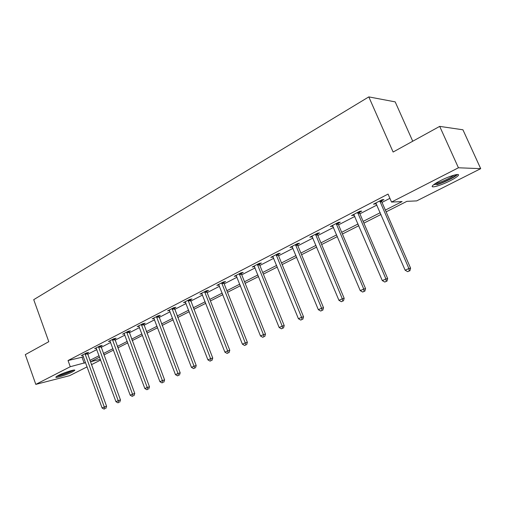 <?xml version="1.0" encoding="UTF-8"?>
<svg xmlns="http://www.w3.org/2000/svg" width="506" height="506" viewBox="0 0 506 506"><rect width="100%" height="100%" fill="white"/><g stroke="black" fill="none" stroke-linecap="round" stroke-linejoin="round"><path stroke-width="0.76" d="M58.152 375.528C63.788 372.574 76.362 368.729 74.673 370.455L72.371 371.923C66.798 374.826 54.357 378.659 55.932 376.964L58.152 375.528M440.315 180.718C449.866 175.759 461.206 172.622 458.025 175.765C456.773 177.056 454.154 178.719 450.176 180.75C440.789 185.582 429.632 188.713 432.668 185.607C433.844 184.367 436.393 182.736 440.315 180.718M412.738 141.225L395.192 101.877L368.804 96.893L33.725 299.66L48.791 341.689L25.3 354.63L35.806 384.383L70.271 366.717L85.571 362.593M368.804 96.893L393.118 152.034L439.695 126.38L462.933 129.789L480.7 168.662L416.697 200.895L406.862 201.35L386.141 211.856M100.662 360.038L91.396 364.7M87.127 366.85L69.651 375.654L35.806 384.383M385.37 210.085L402.106 201.571L391.536 202.065L388.058 194.083L68.038 360.538L82.023 357.223L83.364 356.528M87.614 354.333L96.823 349.583M101.111 347.369L110.656 342.442M114.995 340.203L124.881 335.098M129.264 332.84L139.517 327.546M143.944 325.263L154.583 319.773M159.055 317.464L170.092 311.772M174.614 309.438L186.063 303.524M190.635 301.165L202.526 295.03M207.15 292.645L219.503 286.269M224.177 283.86L237.01 277.231M241.735 274.796L255.081 267.908M259.856 265.448L273.733 258.281M278.566 255.789L293.006 248.338M297.889 245.815L312.923 238.054M317.863 235.505L333.524 227.422M338.52 224.847L354.845 216.423M359.899 213.817L376.913 205.031M382.03 202.394L389.905 198.327M381.587 200.85L383.927 199.636L382.131 199.712L373.479 204.196L376.287 203.595M359.469 212.292L361.727 211.129L359.874 211.242L351.518 215.575L354.232 215.006M338.103 223.348L340.285 222.223L338.381 222.381L330.304 226.561L332.935 226.03M317.458 234.038L319.571 232.943L317.61 233.139L309.805 237.187L312.347 236.681M297.49 244.366L299.533 243.31L297.528 243.544L289.982 247.459L292.443 246.979M278.173 254.366L280.147 253.342L278.104 253.614L270.805 257.396L273.183 256.947M259.47 264.043L261.387 263.05L259.306 263.354L252.235 267.016L254.543 266.592M241.362 273.411L243.215 272.456L241.096 272.785L234.246 276.333L236.485 275.934M223.81 282.493L225.606 281.564L223.462 281.924L216.821 285.365L218.99 284.986M206.79 291.304L208.535 290.4L206.359 290.786L199.921 294.119L202.02 293.739M190.288 299.843L191.976 298.97L189.775 299.375L183.533 302.613L185.557 302.227M174.266 308.129L175.911 307.281L173.691 307.711L167.625 310.855L169.58 310.469M158.72 316.18L160.313 315.352L158.068 315.807L152.186 318.856L154.071 318.47M143.615 323.992L145.165 323.195L142.901 323.663L137.183 326.629L139.011 326.243M128.941 331.588L130.44 330.81L128.17 331.297L122.61 334.181L124.375 333.796M114.672 338.969L116.133 338.21L113.844 338.723L108.442 341.518L110.156 341.139M100.802 346.148L102.225 345.415L99.922 345.94L94.666 348.659L96.323 348.28M87.304 353.131L88.689 352.416L86.374 352.954L81.264 355.604L82.87 355.225M439.695 126.38L458.43 167.777L480.7 168.662M68.038 360.538L70.271 366.717M391.536 202.065L458.43 167.777M89.834 360.424L99.075 355.724M103.382 353.536L112.958 348.666M117.31 346.452L127.234 341.398M131.636 339.165L141.92 333.928M146.367 331.67L157.043 326.237M161.534 323.954L172.603 318.318M177.144 316.01L188.637 310.165M193.229 307.831L205.164 301.759M209.8 299.4L222.204 293.094M226.89 290.703L239.774 284.151M244.518 281.741L257.915 274.922M262.709 272.487L276.643 265.397M281.488 262.93L295.985 255.555M300.893 253.063L315.984 245.378M320.943 242.861L336.667 234.86M341.683 232.305L358.071 223.968M363.15 221.388L380.234 212.697M99.6 357.141L90.561 361.72L100.39 359.304M380.999 214.462L363.896 223.133M358.817 225.708L342.417 234.025M337.394 236.574L321.658 244.55M316.693 247.067L301.582 254.727M296.674 257.219L282.165 264.575M277.307 267.035L263.367 274.107M258.566 276.542L245.157 283.335M240.413 285.745L227.517 292.285M222.823 294.663L210.414 300.956M205.771 303.309L193.823 309.362M189.231 311.69L177.726 317.528M173.185 319.83L162.103 325.447M157.606 327.73L146.923 333.144M142.477 335.396L132.18 340.62M127.778 342.853L117.847 347.888M113.489 350.095L103.907 354.953M82.023 357.223L84.224 363.283M374.997 203.406L375.3 204.101M353.099 214.753L353.397 215.436M331.949 225.714L332.233 226.391M311.506 236.308L311.785 236.972M291.728 246.548L292 247.206M272.595 256.466L272.86 257.111M254.069 266.067L254.328 266.7M236.169 275.473L236.378 275.991M379.785 200.926L408.886 268.522L405.148 270.217L375.8 202.988M381.549 200.015L381.752 201.755L410.594 268.161L408.886 268.522L409.183 271.001L407.684 271.678L409.183 271.001M409.866 270.849L410.594 268.161M405.148 270.217L407.684 271.678M456.083 174.659L456.064 174.709C455.47 176.518 444.357 182.198 437.848 184.057L433.686 184.69M435.305 183.551L438.006 182.932C444.755 180.674 450.125 178.074 454.122 175.12M436.842 184.728C443.699 182.755 455.292 177.011 457.373 174.526L457.392 174.5M72.737 370.265L71.093 371.221C65.761 373.694 61.213 375.256 57.444 375.907M56.723 376.331C61.245 375.42 66.33 373.643 71.991 370.993L73.553 370.12M59.986 374.655L70.011 370.961M357.609 212.419L385.907 278.964L382.302 280.609L353.757 214.411M359.424 211.476L359.627 213.184L387.678 278.572L385.907 278.964L386.236 281.387L384.794 282.038L386.236 281.387M386.945 281.222L387.678 278.572M382.302 280.609L384.794 282.038M336.193 223.513L363.725 289.052L360.247 290.634L332.474 225.442M338.059 222.545L338.261 224.228L365.553 288.622L363.725 289.052L364.086 291.412L362.688 292.044L364.086 291.412M364.813 291.235L365.553 288.622M360.247 290.634L362.688 292.044M315.497 234.24L342.303 298.793L338.938 300.324L311.905 236.1M317.414 233.241L317.61 234.898L344.181 298.331L342.303 298.793L342.688 301.095L341.341 301.702L342.688 301.095M343.441 300.906L344.181 298.331M338.938 300.324L341.341 301.702M295.485 244.607L321.595 308.205L318.344 309.685L292.006 246.409M297.446 243.588L297.642 245.214L323.524 307.718L321.595 308.205L322.006 310.456L320.703 311.045L322.006 310.456M322.777 310.254L323.524 307.718M318.344 309.685L320.703 311.045M276.124 254.638L301.57 317.306L298.426 318.736L272.766 256.378M278.129 253.607L278.319 255.195L303.549 316.794L301.57 317.306L302.006 319.507L300.747 320.077L302.006 319.507M302.797 319.299L303.549 316.794M298.426 318.736L300.747 320.077M257.39 264.347L282.196 326.117L279.154 327.502L254.132 266.029M259.433 263.335L259.616 264.859L284.214 325.573L282.196 326.117L282.658 328.267L281.437 328.818L282.658 328.267M283.461 328.046L284.214 325.573M279.154 327.502L281.437 328.818M239.243 273.746L263.443 334.643L260.495 335.984L236.087 275.384M241.318 272.753L241.501 274.22L265.498 334.08L263.443 334.643L263.923 336.743L262.74 337.281L263.923 336.743M264.746 336.515L265.498 334.08M260.495 335.984L262.74 337.281M221.66 282.86L245.277 342.897L242.418 344.2L218.605 284.442M223.772 281.874L223.949 283.29L247.364 342.315L245.277 342.897L245.777 344.959L244.632 345.478L245.777 344.959M246.612 344.719L247.364 342.315M242.418 344.2L244.632 345.478M204.614 291.69L227.675 350.905L224.904 352.163L201.654 293.227M206.752 290.716L206.929 292.082L229.794 350.297L227.675 350.905L228.193 352.916L227.08 353.416L228.193 352.916M229.041 352.669L229.794 350.297M224.904 352.163L227.08 353.416M188.087 300.254L210.61 358.659L207.922 359.88L185.209 301.747M190.25 299.286L212.754 358.039L210.61 358.659L211.141 360.633L210.066 361.12L211.141 360.633M212.001 360.38L212.754 358.039M207.922 359.88L210.066 361.12M172.046 308.565L194.051 366.186L191.445 367.375L169.257 310.014M174.235 307.61L196.22 365.547L194.051 366.186L194.601 368.121L193.558 368.589L194.601 368.121M195.468 367.862L196.22 365.547M191.445 367.375L193.558 368.589M156.474 316.63L177.985 373.491L175.455 374.642L153.767 318.034M158.682 315.681L180.18 372.84L177.985 373.491L178.548 375.382L177.536 375.844L178.548 375.382M179.428 375.123L180.18 372.84M175.455 374.642L177.536 375.844M141.351 324.466L162.388 380.582L159.934 381.701L138.72 325.832M143.584 323.524L164.602 379.911L162.388 380.582L162.97 382.435L161.983 382.884L162.97 382.435M163.855 382.169L164.602 379.911M159.934 381.701L161.983 382.884M126.664 332.081L147.24 387.469L144.855 388.551L124.103 333.403M128.91 331.139L149.472 386.786L147.24 387.469L147.828 389.291L146.873 389.721L147.828 389.291M148.726 389.013L149.472 386.786M144.855 388.551L146.873 389.721M112.383 339.482L132.521 394.161L130.2 395.218L109.897 340.766M114.641 338.546L134.773 393.466L132.521 394.161L133.122 395.945L132.192 396.369L133.122 395.945M134.02 395.667L134.773 393.466M130.2 395.218L132.192 396.369M98.499 346.673L118.214 400.663L115.956 401.694L96.077 347.926M100.77 345.743L120.479 399.961L118.214 400.663L118.821 402.415L117.923 402.827L118.821 402.415M119.726 402.131L120.479 399.961M115.956 401.694L117.923 402.827M84.989 353.675L104.293 406.995L102.104 407.988L82.636 354.889M87.279 352.745L106.576 406.274L104.293 406.995L104.919 408.709L104.04 409.107L104.919 408.709M105.83 408.424L106.576 406.274M102.104 407.988L104.04 409.107M379.797 201.198L381.6 201.122M379.949 201.837L381.752 201.755M357.622 212.684L359.481 212.564M357.767 213.311L359.627 213.184M336.205 223.778L338.122 223.614M336.345 224.392L338.261 224.228M315.51 234.499L317.471 234.291M315.649 235.1L317.61 234.898M295.498 244.86L297.509 244.619M295.637 245.454L297.642 245.214M276.143 254.885L278.186 254.613M276.276 255.473L278.319 255.195M257.402 264.587L259.489 264.284M257.535 265.169L259.616 264.859M239.256 273.986L241.375 273.651M239.382 274.556L241.501 274.22M221.679 283.094L223.823 282.734M221.799 283.657L223.949 283.29M204.633 291.924L206.809 291.532M204.753 292.474L206.929 292.082M188.099 300.482L190.3 300.071M188.219 301.026L190.42 300.615M172.059 308.793L174.285 308.356M172.179 309.324L174.399 308.888M156.493 316.857L158.732 316.402M156.607 317.382L158.852 316.927M141.37 324.688L143.628 324.213M141.484 325.206L143.742 324.732M126.677 332.297L128.954 331.803M126.791 332.809L129.068 332.315M112.395 339.69L114.691 339.184M112.509 340.196L114.799 339.684M98.512 346.882L100.814 346.357M98.619 347.382L100.928 346.857M85.008 353.877L87.323 353.34M85.109 354.371L87.43 353.827"/></g></svg>

